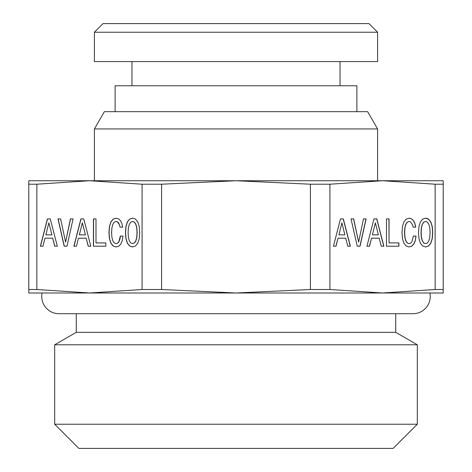 <?xml version="1.0" encoding="UTF-8"?>
<svg xmlns="http://www.w3.org/2000/svg" width="472" height="472" viewBox="0 0 472 472"><rect width="100%" height="100%" fill="white"/><g stroke="black" fill="none" stroke-linecap="round" stroke-linejoin="round"><path stroke-width="0.71" d="M422.375 240.826L421.455 237.369L421.148 232.566L421.455 227.805L422.375 224.306L423.791 222.182L425.626 221.433L427.437 222.182L428.853 224.347L429.774 227.846L430.104 232.566L429.774 237.327L428.853 240.826L427.437 242.95L425.626 243.658L423.791 242.95L422.251 240.826L421.331 237.369L421.024 232.566L421.331 227.805L422.251 224.306L423.667 222.182L425.626 221.433M89.474 292.988L42.079 292.988A17.269 17.269 0 0 0 59 313.709L413 313.709A17.269 17.269 0 0 0 429.921 292.988L28.78 292.988L28.78 289.513L36.863 289.513L89.474 292.988L142.084 289.513L161.601 289.513L236 292.988L310.399 289.513L329.916 289.513L382.526 292.988L435.137 289.513L435.137 184.21L443.22 184.21L443.22 180.741L382.526 180.741L435.137 184.21M329.916 184.21L382.526 180.741L236 180.741L310.399 184.21L329.916 184.21L329.916 289.513M343.315 218.878L340.477 218.878L333.438 246.219L335.999 246.219L338.029 238.195L345.734 238.195L347.764 246.219L350.383 246.219L343.315 218.878M360.036 246.219L366.124 218.878L363.481 218.878L358.643 242.124L353.664 218.878L351.021 218.878L357.251 246.219L360.036 246.219M376.809 218.878L373.971 218.878L366.933 246.219L369.493 246.219L371.523 238.195L379.228 238.195L381.258 246.219L383.872 246.219L376.809 218.878M389.046 218.914L386.485 218.914L386.485 246.219L398.893 246.219L398.893 242.915L389.046 242.915L389.046 218.914M415.277 240.708L416.056 236.071L413.389 236.071L411.914 241.735L410.634 243.186L409.13 243.658L407.324 242.95L405.902 240.826L404.958 237.369L404.651 232.566L404.958 227.805L405.879 224.306L407.295 222.182L409.13 221.433L410.469 221.828L412.498 224.702L413.106 227.138L415.749 227.138L414.917 223.403L413.472 220.566L411.495 218.796L409.13 218.17L406.185 219.15L403.932 221.905L402.48 226.43L401.985 232.566L402.48 238.702L403.932 243.227L406.185 246.018L409.13 246.962L411.72 246.219L413.802 244.13L415.277 240.708L415.938 236.071L413.389 236.071M420.399 221.905L418.977 226.43L418.475 232.566L418.977 238.702L420.422 243.227L422.676 246.018L425.626 246.962L428.546 246.018L430.83 243.227L432.246 238.702L432.777 232.566L432.246 226.471L430.83 221.946L428.546 219.15L427.154 218.442L425.626 218.17L422.652 219.15L420.399 221.905M36.863 289.513L36.863 184.21L89.474 180.741L142.084 184.21L161.601 184.21L236 180.741L28.78 180.741L28.78 184.21L36.863 184.21M28.78 289.513L28.78 184.21M142.084 289.513L142.084 184.21M57.33 246.219L50.262 218.878L47.424 218.878L40.386 246.219L42.946 246.219L44.976 238.195L52.681 238.195L54.711 246.219L57.33 246.219L54.835 246.219L52.681 238.195M64.198 246.219L66.983 246.219L73.071 218.878L70.428 218.878L65.59 242.124L60.611 218.878L57.967 218.878L64.198 246.219M120.749 244.13L122.224 240.708L123.003 236.071L120.336 236.071L118.861 241.735L117.581 243.186L116.077 243.658L114.271 242.95L112.849 240.826L111.905 237.369L111.599 232.566L111.905 227.805L112.826 224.306L114.242 222.182L116.077 221.433L117.416 221.828L119.445 224.702L120.059 227.138L122.696 227.138L121.865 223.403L120.419 220.566L118.442 218.796L116.077 218.17L113.132 219.15L110.879 221.905L109.433 226.43L108.932 232.566L109.433 238.702L110.879 243.227L113.132 246.018L116.077 246.962L118.667 246.219L120.749 244.13M95.993 242.915L95.993 218.914L93.432 218.914L93.432 246.219L105.84 246.219L105.84 242.915L95.993 242.915M90.819 246.219L83.756 218.878L80.918 218.878L73.88 246.219L76.44 246.219L78.47 238.195L86.175 238.195L88.205 246.219L90.819 246.219L88.329 246.219L86.175 238.195M129.599 219.15L127.346 221.905L125.924 226.43L125.428 232.566L125.924 238.702L127.375 243.227L129.623 246.018L132.573 246.962L135.493 246.018L137.777 243.227L139.193 238.702L139.724 232.566L139.193 226.471L137.777 221.946L135.493 219.15L134.107 218.442L132.573 218.17L129.599 219.15L127.469 221.905L126.048 226.43L125.546 232.566L126.048 238.702L127.493 243.227L129.747 246.018L132.638 246.945M51.82 234.85L45.867 234.85L48.846 222.813L51.944 234.85L48.846 222.813M85.314 234.85L79.361 234.85L82.335 222.813L85.432 234.85L79.479 234.85M128.402 237.369L128.095 232.566L128.402 227.805L129.322 224.306L130.738 222.182L132.573 221.433L134.384 222.182L135.8 224.347L136.721 227.846L137.051 232.566L136.721 237.327L135.8 240.826L134.384 242.95L132.573 243.658L130.738 242.95L129.322 240.826L128.402 237.369M161.601 289.513L161.601 184.21M310.399 289.513L310.399 184.21M435.137 289.513L443.22 289.513L443.22 184.21M443.22 289.513L443.22 292.988L382.526 292.988M94.4 180.741L94.4 128.939L377.6 128.939L377.6 180.741M94.4 128.939L104.371 111.669L367.629 111.669L377.6 128.939M413 313.709L395.731 313.709L395.731 332.329L417.319 344.79L54.681 344.79L76.269 332.329L395.731 332.329M59 313.709L76.269 313.709L76.269 332.329M356.879 111.669L356.879 85.768L115.121 85.768L115.121 111.669M417.319 424.222L393.141 448.4L78.859 448.4L54.681 424.222L417.319 424.222L417.319 344.79M54.681 424.222L54.681 344.79M131.959 61.59L131.959 85.768M340.041 61.59L340.041 85.768M377.6 61.59L94.4 61.59L94.4 32.232L377.6 32.232L377.6 61.59M377.6 32.232L368.968 23.6L103.032 23.6L94.4 32.232M358.643 242.124L353.54 218.878L351.021 218.878M357.251 246.219L359.912 246.219L366.007 218.878L363.481 218.878M341.899 222.813L344.873 234.85L338.92 234.85L341.899 222.813L338.92 234.85M409.13 243.658L407.2 242.95L405.784 240.826L404.834 237.369L404.533 232.566L404.834 227.805L405.755 224.306L407.171 222.182L409.13 221.433M413.106 227.138L415.631 227.138L414.794 223.403L413.348 220.566L411.372 218.796L409.077 218.188M409.071 246.945L411.596 246.219L413.684 244.13L415.159 240.708M386.485 246.219L398.775 246.219L398.775 242.915M389.046 242.915L388.922 218.914L386.485 218.914M375.387 222.813L378.367 234.85L372.414 234.85L375.387 222.813L372.414 234.85M333.438 246.219L335.875 246.219L338.029 238.195M347.764 246.219L350.259 246.219L343.191 218.878L340.477 218.878M366.933 246.219L369.369 246.219L371.523 238.195M381.258 246.219L383.754 246.219L376.685 218.878L373.971 218.878M425.567 246.945L428.428 246.018L430.706 243.227L432.128 238.702L432.653 232.566L432.128 226.471L430.706 221.946L428.428 219.15L425.585 218.182M425.626 243.658L423.667 242.95L422.251 240.826M50.262 218.878L47.548 218.878L40.509 246.219L42.946 246.219M65.59 242.124L70.552 218.878L73.071 218.878M60.611 218.878L58.091 218.878L64.322 246.219L66.983 246.219M119.776 239.375L118.985 241.735L117.705 243.186L116.077 243.658M123.003 236.071L120.454 236.071L119.9 239.375M116.077 221.433L117.534 221.828L118.678 222.931L120.177 227.138L122.696 227.138M116.147 218.188L113.25 219.15L110.997 221.905L109.551 226.43L109.05 232.566L109.551 238.702L110.997 243.227L113.25 246.018L116.141 246.945M95.993 218.914L93.556 218.914L93.556 246.219L105.84 246.219M105.84 242.915L96.117 242.915M83.756 218.878L81.042 218.878L74.004 246.219L76.44 246.219M82.335 222.813L85.432 234.85M132.656 218.182L129.717 219.15M132.573 221.433L134.502 222.182L135.924 224.347L136.839 227.846L137.175 232.566L136.839 237.327L135.924 240.826L134.502 242.95L132.573 243.658"/></g></svg>
